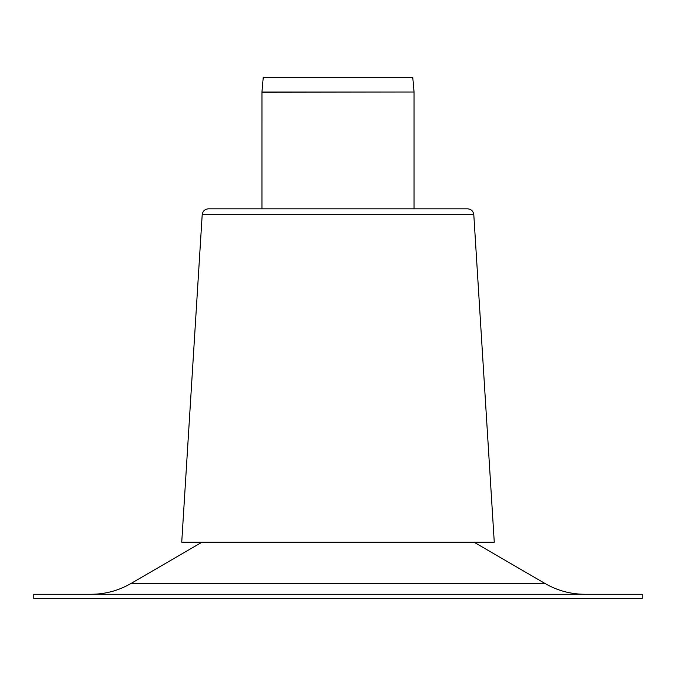 <?xml version="1.0" encoding="UTF-8"?>
<svg xmlns="http://www.w3.org/2000/svg" width="676" height="676" viewBox="0 0 676 676"><rect width="100%" height="100%" fill="white"/><g stroke="black" fill="none" stroke-linecap="round" stroke-linejoin="round"><path stroke-width="1.01" d="M33.8 594.28L642.2 594.28L642.2 598.446L33.8 598.446L33.8 594.28M474.003 542.186L545.093 583.54C557.413 590.63 570.688 594.212 584.901 594.28M261.958 92.046L263.226 77.554L412.774 77.554L414.042 92.046L261.958 92.046L261.95 208.816M202.2 214.681C202.741 211.089 204.828 209.137 208.445 208.816L467.555 208.816C471.172 209.137 473.259 211.089 473.8 214.681L494.266 542.186L181.734 542.186L202.2 214.681L473.8 214.681M201.997 542.186L130.907 583.54L545.093 583.54M261.95 92.232L414.042 92.046M130.907 583.54C118.587 590.63 105.312 594.212 91.099 594.28M414.05 208.816L414.05 92.232"/></g></svg>
